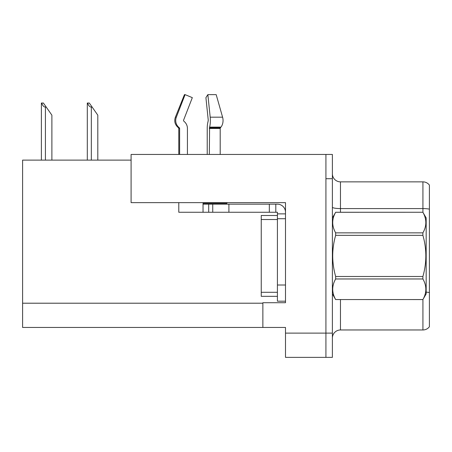 <?xml version="1.0" encoding="UTF-8"?>
<svg xmlns="http://www.w3.org/2000/svg" width="452" height="452" viewBox="0 0 452 452"><rect width="100%" height="100%" fill="white"/><g stroke="black" fill="none" stroke-linecap="round" stroke-linejoin="round"><path stroke-width="0.68" d="M131.091 160.115L22.6 160.115L22.6 327.457L285.5 327.457L285.5 357.368L332.389 357.368L332.389 154.454L131.091 154.454L131.091 202.637L285.5 202.637L285.5 218.723L277.415 218.723L277.415 212.259L269.33 212.259L269.33 204.174L277.415 204.174A8.085 8.085 0 0 1 285.5 212.259M285.5 218.723L285.5 285.014L277.415 285.014L277.415 301.185L285.5 301.185L285.5 285.014L285.5 302.721L262.866 302.721L262.866 327.457M332.389 178.709L325.92 178.709L325.92 357.368L325.92 154.454M332.389 338.045A8.085 8.085 0 0 1 340.475 329.966L422.931 329.966L422.931 299.506M429.4 185.094A8.085 8.085 0 0 0 422.931 181.862A8.085 8.085 0 0 1 429.4 185.094A8.085 8.085 0 0 0 422.931 181.862A8.085 8.085 0 0 1 429.4 185.094L429.4 326.728A8.085 8.085 0 0 1 422.931 329.966M429.4 209.705L429.4 209.146A8.085 1.401 180 0 0 422.931 208.581L422.931 181.862L340.475 181.862A8.085 8.085 0 0 1 332.389 173.777A8.085 8.085 0 0 0 340.475 181.862L340.475 212.259M87.677 103.039L89.315 103.039L92.146 107.079L91.338 107.079C89.671 106.949 88.451 105.604 87.677 103.039L87.298 103.039L87.298 160.115M97.807 160.115L97.807 115.164L92.146 107.079M41.759 103.039L43.398 103.039L46.228 107.079L45.42 107.079C43.754 106.949 42.528 105.604 41.759 103.039L41.381 103.039L41.381 160.115M51.89 160.115L51.89 115.164L46.228 107.079M220.192 154.454L220.192 128.458A0.808 0.571 -90 0 1 220.378 127.854L220.96 127.119A8.893 6.288 90 0 0 222.593 117.187L216.186 94.632L222.593 117.187L216.186 94.632L207.852 94.632L205.914 97.643L208.259 120.198L207.988 121.837A8.893 2.3 -90 0 0 207.225 128.458L207.225 154.454M178.789 154.454L178.789 128.458L179.613 128.458A0.808 0.78 -90 0 0 179.354 127.854L178.517 127.854L177.704 127.119L178.563 127.119L179.354 127.854A0.808 0.78 -90 0 1 179.613 128.458L179.613 154.454M187.422 154.454L187.422 128.458A8.893 8.588 90 0 0 184.569 121.837L183.778 121.102A0.808 0.78 -90 0 1 183.574 120.198L192.326 97.643L185.083 94.632L184.444 94.632L175.387 117.187C174.077 120.983 174.851 124.294 177.704 127.119C174.851 124.294 174.077 120.983 175.387 117.187L176.331 117.187A8.893 8.588 90 0 0 178.563 127.119M226.927 202.637L226.927 203.366L203.038 203.366L203.038 204.174L212.739 204.174L212.739 212.259L178.789 212.259L178.789 202.637M209.316 154.454L209.598 127.119A8.893 2.3 -90 0 0 210.197 117.187L207.852 94.632M183.574 120.198A0.808 0.78 -90 0 0 183.778 121.102L184.569 121.837M185.083 94.632L176.331 117.187M212.739 204.174L269.33 204.174M212.739 212.259L269.33 212.259M277.415 301.185L285.5 301.185M275.799 212.259L275.799 204.174M285.5 213.875L277.415 213.875M277.415 285.014L277.415 215.491L261.245 215.491L261.245 296.331L277.415 296.331M332.389 217.915L335.655 212.282C331.74 219.113 331.74 225.972 335.655 232.859L422.897 232.859C426.812 226.028 426.812 219.169 422.897 212.282L426.168 217.915L426.168 293.907L422.897 299.546C426.812 292.715 426.812 285.856 422.897 278.969L335.655 278.969C331.74 285.8 331.74 292.659 335.655 299.546L422.897 299.569M422.897 232.859L422.897 235.334L335.655 235.334C331.74 249.018 331.74 262.736 335.655 276.488L335.655 278.969M335.655 276.488L422.897 276.488C426.812 262.736 426.812 249.018 422.897 235.334M422.897 276.488L422.897 278.969M335.655 212.259L422.897 212.259L335.655 212.282M332.389 293.907L335.655 299.569M335.655 232.859L335.655 235.334M335.655 299.546L422.897 299.546M285.5 333.118L332.389 333.118M22.6 303.207L262.866 303.207M340.475 299.569L340.475 329.966M422.931 212.316L422.931 208.581L340.475 208.581A8.085 1.401 -0 0 1 332.389 207.18M429.4 292.574A8.085 1.401 180 0 0 426.168 292.128M340.475 181.862A8.085 8.085 0 0 1 332.389 173.777M91.338 160.115L91.338 107.079M45.42 160.115L45.42 107.079M203.038 212.259L203.038 204.174M220.192 128.458L209.316 128.458M222.593 117.187L210.197 117.187M220.96 127.119L209.598 127.119M220.378 127.854L209.389 127.854M228.91 212.259L228.91 204.174M208.7 212.259L208.7 204.174M261.245 292.291L277.415 292.291M261.245 219.531L277.415 219.531M178.517 127.854L178.789 128.458"/></g></svg>
